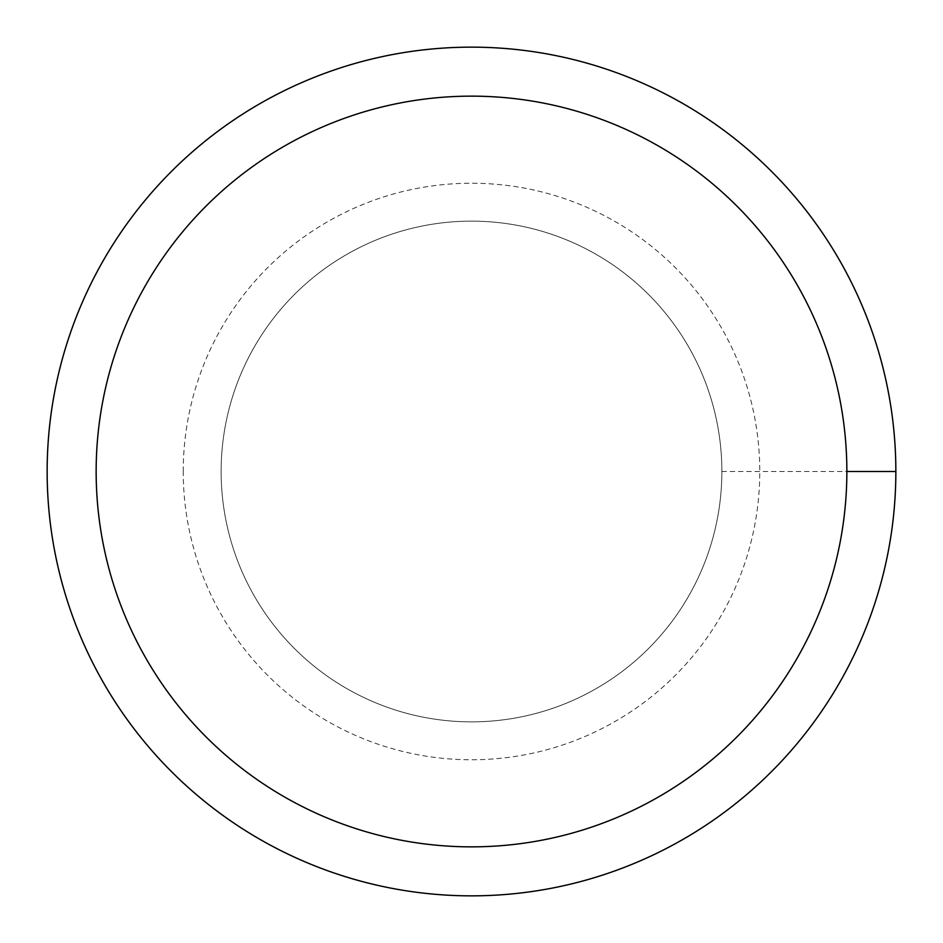 <?xml version="1.0" encoding="UTF-8"?>
<svg xmlns="http://www.w3.org/2000/svg" width="943" height="943" viewBox="0 0 943 943"><rect width="100%" height="100%" fill="white"/><g stroke="black" fill="none" stroke-linecap="round" stroke-linejoin="round"><path stroke-width="0.71" stroke-dasharray="4.71 3.54" d="M221.133 471.5A250.367 250.367 0 0 1 596.683 254.681A250.367 250.367 0 0 1 596.683 688.319A250.367 250.367 0 0 1 221.133 471.5A250.367 250.367 0 0 1 596.683 254.681A250.367 250.367 0 0 1 596.683 688.319A250.367 250.367 0 0 1 221.133 471.5A250.367 250.367 0 0 1 596.683 254.681A250.367 250.367 0 0 1 596.683 688.319A250.367 250.367 0 0 1 221.133 471.5A250.367 250.367 0 0 1 471.5 221.133A250.367 250.367 0 0 1 721.866 471.5A250.367 250.367 0 0 1 471.5 721.866A250.367 250.367 0 0 1 221.133 471.5M47.15 471.5A424.35 424.35 0 0 1 683.675 104.001A424.35 424.35 0 0 1 683.675 838.999A424.35 424.35 0 0 1 47.15 471.5M721.866 471.5L895.85 471.5M183.237 471.5A288.263 288.263 0 0 1 615.638 221.853A288.263 288.263 0 0 1 615.638 721.147A288.263 288.263 0 0 1 183.237 471.5"/><path stroke-width="1.41" d="M96.151 471.5A375.349 375.349 0 0 1 659.181 146.436A375.349 375.349 0 0 1 659.181 796.564A375.349 375.349 0 0 1 96.151 471.5M47.15 471.5A424.35 424.35 0 0 1 683.675 104.001A424.35 424.35 0 0 1 683.675 838.999A424.35 424.35 0 0 1 47.15 471.5M895.85 471.5L846.849 471.5"/></g></svg>
